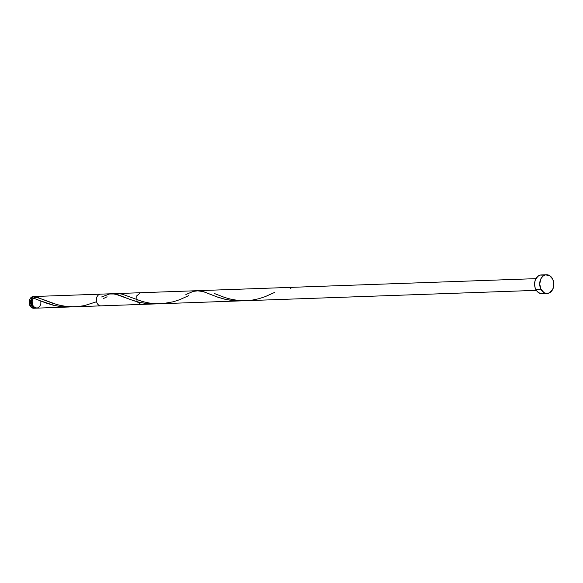 <?xml version="1.0" encoding="UTF-8"?>
<svg xmlns="http://www.w3.org/2000/svg" width="583" height="583" viewBox="0 0 583 583"><rect width="100%" height="100%" fill="white"/><g stroke="black" fill="none" stroke-linecap="round" stroke-linejoin="round"><path stroke-width="0.87" d="M34.776 296.492L33.362 296.543A5.859 4.416 88 0 0 29.624 299.647A5.859 4.416 88 0 0 29.893 305.543L31.307 305.492A5.859 4.416 -92 0 1 31.037 299.596A5.859 4.416 -92 0 1 34.776 296.492A5.859 4.416 -92 0 1 35.548 296.55M38.514 297.119L36.321 296.434A5.859 4.416 88 0 0 34.849 296.827L34.557 298.343A4.686 3.534 -92 0 1 36.357 297.607M34.987 297.658L33.02 298.394L31.518 301.331L31.715 304.049L33.625 306.636A4.686 3.534 88 0 1 32.043 304.865A4.686 3.534 88 0 1 33.326 298.161M34.929 297.658L34.812 297.658A4.686 3.534 88 0 0 33.435 298.095M540.9 289.161A9.372 7.062 -92 0 1 540.47 279.723A9.372 7.062 -92 0 1 546.446 274.753A9.372 7.062 -92 0 1 552.662 279.075A9.372 7.062 -92 0 1 553.092 288.512A9.372 7.062 -92 0 1 547.116 293.489A9.372 7.062 -92 0 1 540.9 289.161L535.77 289.343L540.9 289.161L539.712 283.921L540.907 278.747L542.86 276.218L545.411 274.892L549.492 275.54L552.662 279.075L553.719 282.485L553.712 286.144L552.655 289.489L549.485 292.848L546.774 293.489L544.07 292.702L540.9 289.161M546.446 274.753L541.315 274.936A9.372 7.062 88 0 0 535.34 279.906A9.372 7.062 88 0 0 535.77 289.343A9.372 7.062 88 0 0 541.986 293.672L547.116 293.489M40.183 300.755L33.384 298.081L32.123 301.608L32.845 305.441A5.859 4.416 88 0 0 36.729 308.145L69.406 306.979L61.762 306.731L53.293 305.244L45.634 302.883L33.384 298.081A5.859 4.416 88 0 0 32.845 305.441L34.827 307.656L37.378 308.057L39.644 306.52L40.599 304.647M40.351 300.821L54.795 305.601L61.572 306.709L69.348 306.986M197.287 290.698L140.503 292.724L136.772 295.836L137.041 301.732L140.926 304.435L154.961 303.932L147.04 303.656L139.446 302.351L131.037 299.793L117.868 294.685L112.22 293.737M74.857 306.789L240.473 300.886L233.44 300.697L225.796 299.494L217.648 297.133L203.154 291.566L196.85 290.728M74.179 306.811L65.945 306.396L59.371 305.201L52.127 303.065L37.873 297.57L34.849 296.827L34.557 298.343L35.169 297.928M536.345 290.356L100.976 305.856A5.859 4.416 -92 0 1 96.355 300.158A5.859 4.416 -92 0 1 100.56 294.145L535.93 278.645M40.854 303.554L40.854 301.273M111.754 293.752L36.314 296.434L34.849 296.827L43.528 299.691M543.021 293.526L538.94 292.885L536.651 290.786L535.121 287.703L534.582 284.103L535.121 280.532L537.73 276.4L540.273 275.074L543.035 275.147M34.426 308.167L32.699 308.115L31.11 307.197L29.893 305.543L31.307 305.492A5.859 4.416 -92 0 0 35.191 308.203A5.859 4.416 -92 0 0 35.957 308.086L34.113 308.064L32.524 307.146L30.899 304.472L30.564 302.22L31.861 298.117L33.297 296.885L35.847 296.623M33.632 297.979L33.02 298.394M35.191 308.203L33.778 308.254A5.859 4.416 88 0 1 29.893 305.543L29.15 302.271L29.893 299.035L31.118 297.454L33.574 296.543M285.568 287.813L291.456 287.689L289.999 288.942M274.455 292.491L265.127 296.674L258.816 298.729L252.031 300.143L244.991 300.719L237.959 300.405L231.181 299.283L224.885 297.541L214.398 293.519M188.921 295.537L179.593 299.72L173.282 301.775L162.992 303.59L155.923 303.721L148.986 302.985L142.427 301.52L122.292 294.196L118.546 293.57L114.494 293.905M107.075 296.762L103.388 298.583M96.581 301.746L84.397 305.623L77.459 306.636L70.39 306.767L63.452 306.031L56.894 304.566L43.324 299.611M101.624 296.951L109.538 293.992L115.004 293.985L134.017 300.821L140.328 302.555L150.611 303.918L157.665 303.772M185.868 294.539L193.235 291.398L198.701 290.72L204.458 291.988L216.628 296.769L225.861 299.509L236.151 300.872L243.198 300.726"/></g></svg>
